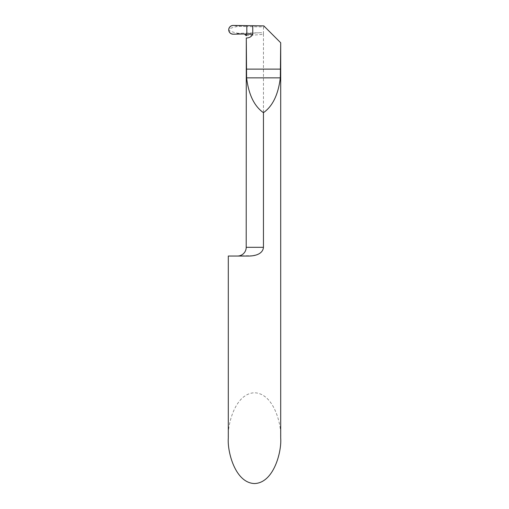 <?xml version="1.0" encoding="UTF-8"?>
<svg xmlns="http://www.w3.org/2000/svg" width="509" height="509" viewBox="0 0 509 509"><rect width="100%" height="100%" fill="white"/><g stroke="black" fill="none" stroke-linecap="round" stroke-linejoin="round"><path stroke-width="0.38" stroke-dasharray="2.54 1.91" d="M228.299 256.04L253.24 255.671M246.197 35.605L263.452 34.383L263.452 26.945L246.82 26.576L246.82 33.505L246.82 25.685L246.82 26.576L241.743 26.385A49.876 1.96 1 0 1 233.179 25.45M255.55 255.168L259.208 253.673L261.651 251.726L262.93 249.766L263.452 247.304L263.452 34.383C262.759 33.11 261.601 32.563 259.997 32.735L241.743 33.25A49.876 1.96 -1 0 0 233.179 34.186M228.299 438.166C227.243 424.888 235.107 393.4 254.5 392.776C273.893 393.4 281.757 424.888 280.701 438.166M263.827 25.902L264.877 26.952L263.452 26.945M264.877 26.952L280.701 42.775M259.997 32.735L246.82 33.505L246.82 34.186L246.82 33.505L244.428 33.988M246.82 34.186L246.165 35.369L246.82 34.186M241.743 26.385C236.59 25.946 229.152 28.288 228.732 29.815C227.962 30.61 236.939 34.014 241.743 33.25M263.452 247.304L246.203 247.304"/><path stroke-width="0.76" d="M263.452 247.304C262.841 254.354 254.322 256.091 248.538 256.04L228.299 256.04L228.299 438.166C227.243 451.438 235.107 482.933 254.5 483.55C273.893 482.933 281.757 451.438 280.701 438.166L280.701 42.775L280.313 77.858C278.251 94.629 272.633 106.241 263.452 112.674L263.452 247.304L246.203 247.304A8.736 8.736 0 0 1 237.468 256.04M246.203 247.304L246.292 38.003C249.372 37.946 251.529 36.673 252.757 34.186L252.757 25.704L233.179 25.45A4.365 4.365 0 0 0 228.732 29.815A4.365 4.365 0 0 0 233.179 34.186L244.428 33.988L246.203 35.738L246.82 34.186L246.82 25.685L246.82 34.186L252.757 34.186M253.24 255.671L255.55 255.168M252.757 25.704L263.827 25.902L280.612 42.68M263.452 112.674C254.271 106.241 248.653 94.629 246.598 77.858L246.292 38.003M246.165 35.369L246.82 34.186M228.732 29.815C229.025 27.149 230.507 25.692 233.179 25.45L246.82 25.685L246.82 34.186C246.42 36.489 245.802 33.823 244.428 33.988L233.179 34.186C230.507 33.938 229.025 32.487 228.732 29.815M246.292 69.122L280.612 69.122M246.598 77.858L280.313 77.858"/></g></svg>

